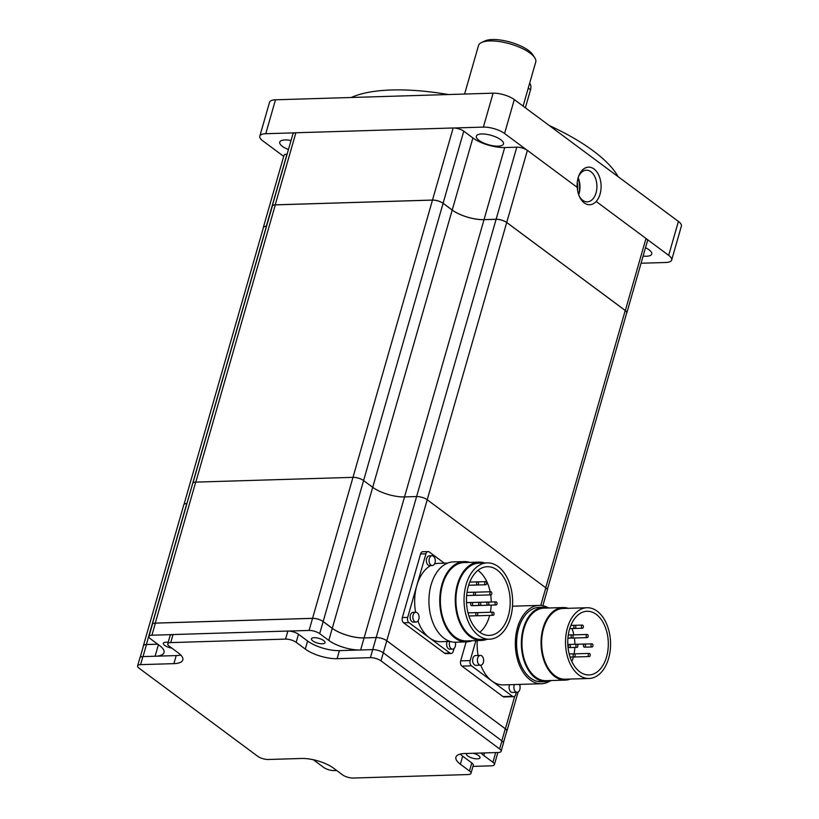 <?xml version="1.0" encoding="UTF-8"?>
<svg xmlns="http://www.w3.org/2000/svg" width="819" height="819" viewBox="0 0 819 819"><rect width="100%" height="100%" fill="white"/><g stroke="black" fill="none" stroke-linecap="round" stroke-linejoin="round"><path stroke-width="1.23" d="M480.139 602.436A1.566 0.993 88.3 0 0 479.688 602.282A1.566 0.993 88.3 0 0 478.757 603.511A1.566 0.993 88.3 0 0 479.33 605.261A1.566 0.993 88.3 0 0 479.78 605.415A1.566 0.993 88.3 0 0 480.722 604.176A1.566 0.993 88.3 0 0 480.139 602.436M477.18 612.766A1.566 0.993 88.3 0 0 476.73 612.612A1.566 0.993 88.3 0 0 475.798 613.841A1.566 0.993 88.3 0 0 476.371 615.591A1.566 0.993 88.3 0 0 476.822 615.745A1.566 0.993 88.3 0 0 477.753 614.506A1.566 0.993 88.3 0 0 477.18 612.766M486.066 581.777A1.566 0.993 88.3 0 0 485.616 581.623A1.566 0.993 88.3 0 0 484.684 582.862A1.566 0.993 88.3 0 0 485.257 584.602A1.566 0.993 88.3 0 0 485.708 584.756A1.566 0.993 88.3 0 0 486.64 583.527A1.566 0.993 88.3 0 0 486.066 581.777M477.927 581.992A1.566 0.993 88.3 0 0 477.467 581.838A1.566 0.993 88.3 0 0 476.535 583.077A1.566 0.993 88.3 0 0 477.108 584.817A1.566 0.993 88.3 0 0 477.569 584.971A1.566 0.993 88.3 0 0 478.501 583.742A1.566 0.993 88.3 0 0 477.927 581.992M474.959 592.321A1.566 0.993 88.3 0 0 474.508 592.168A1.566 0.993 88.3 0 0 473.577 593.406A1.566 0.993 88.3 0 0 474.15 595.147A1.566 0.993 88.3 0 0 474.6 595.3A1.566 0.993 88.3 0 0 475.532 594.072A1.566 0.993 88.3 0 0 474.959 592.321M472 602.651A1.566 0.993 88.3 0 0 471.549 602.497A1.566 0.993 88.3 0 0 470.618 603.736A1.566 0.993 88.3 0 0 471.191 605.476A1.566 0.993 88.3 0 0 471.642 605.63A1.566 0.993 88.3 0 0 472.573 604.402A1.566 0.993 88.3 0 0 472 602.651M491.246 591.891A1.566 0.993 88.3 0 0 490.796 591.738A1.566 0.993 88.3 0 0 489.864 592.966A1.566 0.993 88.3 0 0 490.438 594.717A1.566 0.993 88.3 0 0 490.888 594.87A1.566 0.993 88.3 0 0 491.82 593.632A1.566 0.993 88.3 0 0 491.246 591.891M488.288 602.221A1.566 0.993 88.3 0 0 487.837 602.067A1.566 0.993 88.3 0 0 486.895 603.296A1.566 0.993 88.3 0 0 487.479 605.046A1.566 0.993 88.3 0 0 487.929 605.2A1.566 0.993 88.3 0 0 488.861 603.961A1.566 0.993 88.3 0 0 488.288 602.221M496.427 601.996A1.566 0.993 88.3 0 0 495.976 601.842A1.566 0.993 88.3 0 0 495.045 603.081A1.566 0.993 88.3 0 0 495.618 604.821A1.566 0.993 88.3 0 0 496.068 604.975A1.566 0.993 88.3 0 0 497 603.746A1.566 0.993 88.3 0 0 496.427 601.996M493.468 612.325A1.566 0.993 88.3 0 0 493.018 612.172A1.566 0.993 88.3 0 0 492.086 613.411A1.566 0.993 88.3 0 0 492.659 615.151A1.566 0.993 88.3 0 0 493.11 615.304A1.566 0.993 88.3 0 0 494.041 614.076A1.566 0.993 88.3 0 0 493.468 612.325M577.293 644.389A1.566 0.993 88.3 0 0 576.842 644.236A1.566 0.993 88.3 0 0 575.911 645.474A1.566 0.993 88.3 0 0 576.484 647.215A1.566 0.993 88.3 0 0 576.934 647.368A1.566 0.993 88.3 0 0 577.866 646.14A1.566 0.993 88.3 0 0 577.293 644.389M574.549 653.961A1.566 0.993 88.3 0 0 574.099 653.808A1.566 0.993 88.3 0 0 573.167 655.046A1.566 0.993 88.3 0 0 573.74 656.787A1.566 0.993 88.3 0 0 574.191 656.94A1.566 0.993 88.3 0 0 575.122 655.712A1.566 0.993 88.3 0 0 574.549 653.961M582.78 625.245A1.566 0.993 88.3 0 0 582.329 625.092A1.566 0.993 88.3 0 0 581.398 626.33A1.566 0.993 88.3 0 0 581.971 628.071A1.566 0.993 88.3 0 0 582.432 628.224A1.566 0.993 88.3 0 0 583.363 626.996A1.566 0.993 88.3 0 0 582.78 625.245M575.235 625.45A1.566 0.993 88.3 0 0 574.784 625.296A1.566 0.993 88.3 0 0 573.853 626.525A1.566 0.993 88.3 0 0 574.426 628.275A1.566 0.993 88.3 0 0 574.877 628.429A1.566 0.993 88.3 0 0 575.808 627.19A1.566 0.993 88.3 0 0 575.235 625.45M572.491 635.022A1.566 0.993 88.3 0 0 572.041 634.868A1.566 0.993 88.3 0 0 571.109 636.097A1.566 0.993 88.3 0 0 571.682 637.847A1.566 0.993 88.3 0 0 572.133 638.001A1.566 0.993 88.3 0 0 573.065 636.762A1.566 0.993 88.3 0 0 572.491 635.022M569.748 644.594A1.566 0.993 88.3 0 0 569.297 644.44A1.566 0.993 88.3 0 0 568.366 645.679A1.566 0.993 88.3 0 0 568.939 647.419A1.566 0.993 88.3 0 0 569.389 647.573A1.566 0.993 88.3 0 0 570.321 646.334A1.566 0.993 88.3 0 0 569.748 644.594M587.592 634.623A1.566 0.993 88.3 0 0 587.131 634.469A1.566 0.993 88.3 0 0 586.199 635.698A1.566 0.993 88.3 0 0 586.773 637.448A1.566 0.993 88.3 0 0 587.233 637.602A1.566 0.993 88.3 0 0 588.165 636.363A1.566 0.993 88.3 0 0 587.592 634.623M584.838 644.195A1.566 0.993 88.3 0 0 584.387 644.041A1.566 0.993 88.3 0 0 583.456 645.27A1.566 0.993 88.3 0 0 584.029 647.02A1.566 0.993 88.3 0 0 584.49 647.174A1.566 0.993 88.3 0 0 585.421 645.935A1.566 0.993 88.3 0 0 584.838 644.195M592.393 643.99A1.566 0.993 88.3 0 0 591.932 643.836A1.566 0.993 88.3 0 0 591.001 645.075A1.566 0.993 88.3 0 0 591.584 646.815A1.566 0.993 88.3 0 0 592.035 646.969A1.566 0.993 88.3 0 0 592.966 645.73A1.566 0.993 88.3 0 0 592.393 643.99M589.649 653.562A1.566 0.993 88.3 0 0 589.189 653.408A1.566 0.993 88.3 0 0 588.257 654.647A1.566 0.993 88.3 0 0 588.83 656.388A1.566 0.993 88.3 0 0 589.291 656.541A1.566 0.993 88.3 0 0 590.223 655.302A1.566 0.993 88.3 0 0 589.649 653.562M485.708 584.756L470.546 585.216A1.566 0.993 -91.7 0 1 470.352 585.196M490.888 594.87L475.726 595.331A1.566 0.993 -91.7 0 1 475.276 595.178A1.566 0.993 -91.7 0 1 475.133 595.044M475.102 592.454A1.566 0.993 -91.7 0 1 475.634 592.198L490.796 591.738M487.929 605.2L472.768 605.661A1.566 0.993 -91.7 0 1 472.563 605.63M496.068 604.975L480.907 605.436A1.566 0.993 -91.7 0 1 480.712 605.415M493.11 615.304L477.948 615.765A1.566 0.993 -91.7 0 1 477.497 615.612A1.566 0.993 -91.7 0 1 477.344 615.489M477.323 612.888A1.566 0.993 -91.7 0 1 477.846 612.632L493.018 612.172M477.927 570.382A34.367 21.857 -91.7 0 1 478.265 570.628A34.367 21.857 -91.7 0 1 490.151 591.758M490.704 594.87A34.367 21.857 -91.7 0 1 491.257 601.985M491.195 605.128A34.367 21.857 -91.7 0 1 490.366 612.254M489.66 615.417A34.367 21.857 -91.7 0 1 479.801 632.278M572 628.542A31.849 20.26 -91.7 0 1 573.832 634.868M574.385 637.991A31.849 20.26 -91.7 0 1 574.877 644.297M574.815 647.491A31.849 20.26 -91.7 0 1 574.088 653.808M573.372 657.022A31.849 20.26 -91.7 0 1 571.867 661.588M479.453 632.022A34.367 21.857 -91.7 0 1 466.84 593.755A34.367 21.857 -91.7 0 1 487.295 566.697A34.367 21.857 -91.7 0 1 497.225 570.055A34.367 21.857 -91.7 0 1 509.838 608.322A34.367 21.857 -91.7 0 1 489.383 635.39A34.367 21.857 -91.7 0 1 479.453 632.022M579.801 671.826A31.849 20.26 -91.7 0 1 568.11 636.353A31.849 20.26 -91.7 0 1 587.069 611.271A31.849 20.26 -91.7 0 1 596.273 614.393A31.849 20.26 -91.7 0 1 607.964 649.856A31.849 20.26 -91.7 0 1 589.004 674.948A31.849 20.26 -91.7 0 1 579.801 671.826M498.208 566.615A38.186 24.283 -91.7 0 1 512.233 609.141A38.186 24.283 -91.7 0 1 489.496 639.209A38.186 24.283 -91.7 0 1 478.47 635.472A38.186 24.283 -91.7 0 1 464.455 592.946A38.186 24.283 -91.7 0 1 487.182 562.878A38.186 24.283 -91.7 0 1 498.208 566.615M597.184 611.199A35.391 22.512 -91.7 0 1 610.175 650.614A35.391 22.512 -91.7 0 1 589.107 678.48A35.391 22.512 -91.7 0 1 578.89 675.02A35.391 22.512 -91.7 0 1 565.898 635.605A35.391 22.512 -91.7 0 1 586.957 607.739A35.391 22.512 -91.7 0 1 597.184 611.199M489.496 639.209L481.377 639.455A38.186 24.283 -91.7 0 1 470.341 635.718A38.186 24.283 -91.7 0 1 456.326 593.191A38.186 24.283 -91.7 0 1 479.054 563.124L487.182 562.878M589.107 678.48L565.233 679.207A35.391 22.512 -91.7 0 1 555.006 675.747A35.391 22.512 -91.7 0 1 542.014 636.332A35.391 22.512 -91.7 0 1 563.083 608.466L586.957 607.739M486.977 639.281A39.189 24.928 -91.7 0 1 481.408 640.458A39.189 24.928 -91.7 0 1 470.086 636.619A39.189 24.928 -91.7 0 1 455.702 592.976A39.189 24.928 -91.7 0 1 479.023 562.121A39.189 24.928 -91.7 0 1 484.664 562.95M570.362 679.053A36.292 23.086 -91.7 0 1 565.264 680.118A36.292 23.086 -91.7 0 1 554.77 676.555A36.292 23.086 -91.7 0 1 541.451 636.138A36.292 23.086 -91.7 0 1 563.052 607.555A36.292 23.086 -91.7 0 1 568.212 608.302M479.023 562.121L464.138 562.571A39.189 24.928 88.3 0 0 440.806 593.437A39.189 24.928 88.3 0 0 455.19 637.069A39.189 24.928 88.3 0 0 466.513 640.908L481.408 640.458M565.264 680.118L546.16 680.691A36.292 23.086 -91.7 0 1 535.677 677.139A36.292 23.086 -91.7 0 1 522.348 636.721A36.292 23.086 -91.7 0 1 543.959 608.138L563.052 607.555M472.123 640.734A40.162 25.553 -91.7 0 1 466.543 641.891A40.162 25.553 -91.7 0 1 454.934 637.96A40.162 25.553 -91.7 0 1 440.192 593.222A40.162 25.553 -91.7 0 1 464.107 561.588A40.162 25.553 -91.7 0 1 469.737 562.397M551.422 680.538A37.224 23.679 -91.7 0 1 546.191 681.623A37.224 23.679 -91.7 0 1 535.431 677.978A37.224 23.679 -91.7 0 1 521.764 636.527A37.224 23.679 -91.7 0 1 543.929 607.207A37.224 23.679 -91.7 0 1 549.211 607.974M466.543 641.891L455.712 642.219A40.162 25.553 -91.7 0 1 444.103 638.288A40.162 25.553 -91.7 0 1 429.361 593.56A40.162 25.553 -91.7 0 1 453.276 561.926L464.107 561.588M546.191 681.623L541.41 681.766A37.224 23.679 -91.7 0 1 530.661 678.122A37.224 23.679 -91.7 0 1 516.994 636.67A37.224 23.679 -91.7 0 1 539.148 607.35L543.929 607.207M170.721 642.598A7.842 2.713 -164 0 0 167.741 643.826A7.842 2.713 -164 0 0 169.236 646.171L178.347 652.938A23.516 8.149 16 0 1 182.821 659.971A23.516 8.149 16 0 1 173.894 663.636L140.581 664.649A7.842 2.713 -164 0 0 137.612 665.878A7.842 2.713 -164 0 0 139.097 668.222L257.709 756.285A7.842 2.713 -164 0 0 268.315 759.489L301.627 758.476A23.516 8.149 16 0 1 333.435 768.079L342.547 774.846A7.842 2.713 -164 0 0 353.153 778.05L467.997 774.559A7.842 2.713 -164 0 0 470.976 773.341A7.842 2.713 -164 0 0 469.492 770.996L460.37 764.219A23.516 8.149 16 0 1 455.907 757.196A23.516 8.149 16 0 1 464.834 753.521L498.136 752.507A7.842 2.713 -164 0 0 501.115 751.279A7.842 2.713 -164 0 0 499.621 748.935L381.009 660.872A7.842 2.713 -164 0 0 370.403 657.667L337.1 658.681A23.516 8.149 16 0 1 305.292 649.078L296.171 642.311A7.842 2.713 -164 0 0 285.565 639.107L170.721 642.598L173.034 634.541A7.842 2.713 -164 0 0 172.215 634.602L151.924 635.216A7.842 2.713 -164 0 0 148.945 636.445A7.842 2.713 -164 0 0 150.43 638.789L159.551 645.556A23.516 8.149 16 0 1 164.015 652.589A23.516 8.149 16 0 1 156.542 656.183L176.198 655.579A23.516 8.149 -164 0 0 180.764 655.016M417.229 612.755A4.894 3.112 88.3 0 0 415.817 612.274A4.894 3.112 88.3 0 0 412.899 616.134A4.894 3.112 88.3 0 0 414.701 621.58A4.894 3.112 88.3 0 0 416.113 622.061A4.894 3.112 88.3 0 0 419.031 618.202A4.894 3.112 88.3 0 0 417.229 612.755M449.836 641.42A4.894 3.112 88.3 0 0 451.167 648.658A4.894 3.112 88.3 0 0 452.579 649.139A4.894 3.112 88.3 0 0 455.231 642.229M433.446 556.224A4.894 3.112 88.3 0 0 432.022 555.743A4.894 3.112 88.3 0 0 429.115 559.602A4.894 3.112 88.3 0 0 430.907 565.049A4.894 3.112 88.3 0 0 432.319 565.53A4.894 3.112 88.3 0 0 435.237 561.67A4.894 3.112 88.3 0 0 433.446 556.224M481.787 655.886A4.894 3.112 88.3 0 0 480.364 655.405A4.894 3.112 88.3 0 0 477.446 659.264A4.894 3.112 88.3 0 0 479.248 664.721A4.894 3.112 88.3 0 0 480.661 665.202A4.894 3.112 88.3 0 0 483.579 661.342A4.894 3.112 88.3 0 0 481.787 655.886M514.383 684.551A4.894 3.112 88.3 0 0 515.714 691.799A4.894 3.112 88.3 0 0 517.137 692.27A4.894 3.112 88.3 0 0 519.83 689.506A4.894 3.112 88.3 0 0 519.4 684.397M550.122 680.978A39.189 24.928 -91.7 0 1 541.472 683.732A39.189 24.928 -91.7 0 1 530.149 679.893A39.189 24.928 -91.7 0 1 515.765 636.25A39.189 24.928 -91.7 0 1 539.097 605.395A39.189 24.928 -91.7 0 1 547.891 607.606M156.542 656.183L142.895 656.592A7.842 2.713 -164 0 0 139.916 657.821L137.612 665.878M460.278 754.084A23.516 8.149 -164 0 0 462.684 756.172L471.795 762.939A7.842 2.713 16 0 1 473.29 765.284L470.976 773.341M473.157 753.265A7.054 2.447 16 0 1 478.654 755.65A7.054 2.447 16 0 1 479.995 757.759A7.054 2.447 16 0 1 475.051 758.711A7.054 2.447 16 0 1 467.772 755.978A7.054 2.447 16 0 1 466.431 753.869A7.054 2.447 16 0 1 466.676 753.46M501.115 751.279L503.419 743.222A7.842 2.713 -164 0 0 501.934 740.878L383.323 652.815A7.842 2.713 -164 0 0 372.717 649.61L359.07 650.03A23.516 8.149 16 0 1 328.798 640.417L319.686 633.64A7.842 2.713 -164 0 0 309.08 630.446L288.79 631.06A7.842 2.713 16 0 1 298.485 634.254L307.596 641.021A23.516 8.149 -164 0 0 339.414 650.624L359.07 650.03M323.669 640.571A7.054 2.447 16 0 1 325 642.68A7.054 2.447 16 0 1 320.065 643.632A7.054 2.447 16 0 1 312.786 640.898A7.054 2.447 16 0 1 311.445 638.789A7.054 2.447 16 0 1 316.38 637.837A7.054 2.447 16 0 1 323.669 640.571M288.79 631.06A7.842 2.713 -164 0 0 287.878 631.05L173.034 634.541M167.741 643.826L170.055 635.769A7.842 2.713 16 0 1 172.215 634.602M171.857 648.116A7.054 2.447 16 0 1 164.691 645.403A7.054 2.447 16 0 1 163.35 643.294A7.054 2.447 16 0 1 168.171 642.321M416.113 622.061L413.411 622.143A4.894 3.112 -91.7 0 1 411.988 621.662A4.894 3.112 -91.7 0 1 410.196 616.216A4.894 3.112 -91.7 0 1 413.104 612.356L415.817 612.274M452.579 649.139L449.877 649.221A4.894 3.112 -91.7 0 1 448.454 648.74A4.894 3.112 -91.7 0 1 447.133 641.502M450.071 641.41L440.786 641.686A39.189 24.928 -91.7 0 1 429.463 637.858A39.189 24.928 -91.7 0 1 417.956 621.027M415.622 612.274A39.189 24.928 -91.7 0 1 416.799 585.595A39.189 24.928 -91.7 0 1 430.62 565.581M434.531 563.953A39.189 24.928 -91.7 0 1 438.411 563.349L447.696 563.073M432.319 565.53L429.617 565.612A4.894 3.112 -91.7 0 1 428.204 565.13A4.894 3.112 -91.7 0 1 426.402 559.684A4.894 3.112 -91.7 0 1 429.32 555.825L432.022 555.743M480.661 665.202L475.89 665.345A4.894 3.112 -91.7 0 1 474.477 664.864A4.894 3.112 -91.7 0 1 472.676 659.408A4.894 3.112 -91.7 0 1 475.593 655.548L480.364 655.405M517.137 692.27L512.356 692.424A4.894 3.112 -91.7 0 1 510.943 691.942A4.894 3.112 -91.7 0 1 509.613 684.694M541.472 683.732L503.265 684.889A39.189 24.928 -91.7 0 1 491.953 681.05A39.189 24.928 -91.7 0 1 480.794 665.192M478.112 655.476A39.189 24.928 -91.7 0 1 477.272 640.581M313.216 759.704A23.516 8.149 16 0 1 314.537 760.636L323.659 767.403A7.842 2.713 -164 0 0 334.265 770.607L336.732 770.525M472.972 766.389L491.42 765.826A7.842 2.713 -164 0 0 494.4 764.608A7.842 2.713 -164 0 0 492.905 762.264L483.794 755.487A23.516 8.149 16 0 1 481.029 753.03M525.368 107.791L530.538 89.752A9.408 6.48 -53.4 0 0 529.678 83.169M523.095 106.112L535.739 62.009A29.781 10.33 -164 0 0 534.766 57.76L532.77 54.678A26.802 9.296 -164 0 0 528.562 50.491A26.802 9.296 -164 0 0 484.889 40.95L481.562 42.506A29.781 10.33 -164 0 0 478.491 45.598L464.588 94.052M454.064 648.494L453.276 651.248A3.921 2.488 -91.7 0 1 451.105 653.47A3.921 2.488 -91.7 0 1 449.979 653.081L408.947 622.624A3.921 2.488 -91.7 0 1 407.688 617.403L425.921 553.798A3.921 2.488 -91.7 0 1 428.081 551.576A3.921 2.488 -91.7 0 1 429.217 551.955L444.318 563.175M455.855 642.209L455.497 643.478M516.369 692.301L515.755 694.44A3.921 2.488 -91.7 0 1 513.595 696.662A3.921 2.488 -91.7 0 1 512.459 696.283L471.437 665.816A3.921 2.488 -91.7 0 1 470.167 660.595L475.9 640.622M157.729 644.205L146.468 644.543A7.842 2.713 -164 0 0 143.489 645.771L140.151 657.411M497.86 752.518L494.4 764.608M503.439 742.751L506.777 731.111A7.842 2.713 -164 0 0 505.292 728.767L386.773 640.765A7.842 2.713 -164 0 0 376.167 637.571L364.076 637.929A23.516 8.149 16 0 1 332.268 628.327L323.147 621.56A7.842 2.713 -164 0 0 312.551 618.355L155.385 623.136A7.842 2.713 -164 0 0 152.406 624.354L148.945 636.445M534.766 57.76A29.781 10.33 -164 0 0 530.088 53.102A29.781 10.33 -164 0 0 481.562 42.506M451.105 653.47L445.751 653.634A3.921 2.488 -91.7 0 1 444.625 653.245L403.593 622.788A3.921 2.488 -91.7 0 1 402.334 617.557L420.567 553.961A3.921 2.488 -91.7 0 1 422.727 551.74L428.081 551.576M513.595 696.662L504.105 696.959A3.921 2.488 -91.7 0 1 502.968 696.57L461.947 666.113A3.921 2.488 -91.7 0 1 460.677 660.882L466.124 641.901M506.654 731.551A7.842 2.713 -164 0 0 506.889 731.142A7.842 2.713 -164 0 0 505.395 728.797L386.783 640.734A7.842 2.713 -164 0 0 376.177 637.53L364.097 637.899A23.516 8.149 16 0 1 332.279 628.296L323.167 621.529A7.842 2.713 -164 0 0 312.561 618.325L155.282 623.105A7.842 2.713 -164 0 0 152.303 624.324A7.842 2.713 -164 0 0 152.283 624.795M157.678 644.164L146.355 644.512A7.842 2.713 -164 0 0 143.386 645.741A7.842 2.713 -164 0 0 143.366 646.211M577.293 182.524A15.837 10.074 -91.7 0 1 577.528 190.08M186.937 503.531L186.783 503.531A7.842 2.713 -164 0 0 183.804 504.76L143.386 645.741M542.854 605.722L547.307 590.171A7.842 2.713 -164 0 0 545.823 587.827L427.211 499.754A7.842 2.713 -164 0 0 416.605 496.549L404.514 496.918A23.516 8.149 16 0 1 372.706 487.315L363.585 480.548A7.842 2.713 -164 0 0 352.989 477.344L195.7 482.125A7.842 2.713 -164 0 0 192.731 483.353L152.303 624.324M578.132 178.03A18.806 11.968 -91.7 0 1 578.634 194.512M578.183 177.825A15.837 10.074 -91.7 0 1 578.695 194.707M266.554 226.279L266.4 226.279A7.842 2.713 -164 0 0 263.431 227.508L184.04 504.35M547.327 589.69L626.719 312.848A7.842 2.713 -164 0 0 625.225 310.503L506.705 222.502A7.842 2.713 -164 0 0 496.099 219.308L484.009 219.666A23.516 8.149 16 0 1 452.201 210.063L443.089 203.296A7.842 2.713 -164 0 0 432.483 200.102L275.317 204.873A7.842 2.713 -164 0 0 272.348 206.101L192.956 482.944M578.603 176.505A15.837 10.074 -91.7 0 1 586.353 170.178A15.837 10.074 -91.7 0 1 590.929 171.734A15.837 10.074 -91.7 0 1 596.744 189.373A15.837 10.074 -91.7 0 1 587.315 201.843A15.837 10.074 -91.7 0 1 582.739 200.297A15.837 10.074 -91.7 0 1 579.197 196.007M272.215 206.531A7.842 2.713 16 0 1 272.236 206.06A7.842 2.713 16 0 1 275.215 204.842L432.493 200.061A7.842 2.713 16 0 1 443.099 203.266L452.221 210.033A23.516 8.149 -164 0 0 484.029 219.635L496.119 219.267A7.842 2.713 16 0 1 506.715 222.471L625.337 310.534A7.842 2.713 16 0 1 626.822 312.878A7.842 2.713 16 0 1 626.586 313.288M263.298 227.948A7.842 2.713 16 0 1 263.319 227.477A7.842 2.713 16 0 1 266.298 226.249L266.564 226.239M596.171 201.464A18.806 11.968 -91.7 0 1 584.264 202.907A18.806 11.968 -91.7 0 1 579.596 196.888A18.806 11.968 -91.7 0 1 577.221 187.387A18.806 11.968 -91.7 0 1 578.941 175.604A18.806 11.968 -91.7 0 1 588.554 167.148A18.806 11.968 -91.7 0 1 593.99 168.98A18.806 11.968 -91.7 0 1 596.171 201.464L645.996 238.462A7.842 2.713 16 0 1 646.59 238.943A7.842 2.713 16 0 1 647.491 240.806L626.822 312.878M272.236 206.06L292.905 133.988A7.842 2.713 16 0 1 295.065 132.821A7.842 2.713 16 0 1 295.884 132.76L453.163 127.979A7.842 2.713 16 0 1 454.074 127.989A7.842 2.713 16 0 1 463.769 131.183L472.891 137.95A23.516 8.149 -164 0 0 504.699 147.553L516.789 147.185A7.842 2.713 16 0 1 526.678 149.908A7.842 2.713 16 0 1 527.385 150.389L577.221 187.387M263.319 227.477L283.988 155.395A7.842 2.713 16 0 1 286.967 154.167L287.121 154.167M577.16 187.346A18.806 11.968 -91.7 0 1 588.492 167.148A18.806 11.968 -91.7 0 1 588.523 167.148L588.554 167.148M288.442 149.56A14.107 4.894 16 0 1 279.729 142.148A14.107 4.894 16 0 1 291.042 140.489M283.702 156.378L262.797 140.848A15.674 5.436 16 0 1 259.818 136.159A15.674 5.436 16 0 1 265.766 133.712L295.065 132.821M503.409 144.144A14.107 4.894 16 0 1 488.288 144.687A14.107 4.894 16 0 1 476.351 136.179A14.107 4.894 16 0 1 476.412 135.995A14.107 4.894 16 0 1 491.533 135.442A14.107 4.894 16 0 1 503.47 143.96A14.107 4.894 16 0 1 503.409 144.144M454.074 127.989L483.374 127.099A15.674 5.436 16 0 1 504.576 133.507L526.678 149.908M645.505 247.717A14.107 4.894 16 0 1 651.74 254.044A14.107 4.894 16 0 1 643.099 256.112M646.59 238.943L668.683 255.344A15.674 5.436 16 0 1 671.662 260.032A15.674 5.436 16 0 1 665.714 262.489L641.062 263.237M671.662 260.032L681.388 226.116A15.674 5.436 -164 0 0 678.408 221.427L514.301 99.58A15.674 5.436 -164 0 0 493.099 93.182L275.491 99.795A15.674 5.436 -164 0 0 269.543 102.242L259.818 136.159M351.238 97.492A148.904 51.628 16 0 1 448.402 94.543M549.211 125.502A148.904 51.628 16 0 1 593.151 150.798A148.904 51.628 16 0 1 618.13 176.669M140.581 664.649L142.895 656.592M460.37 764.219L462.684 756.172M469.492 770.996L471.795 762.939M499.621 748.935L501.934 740.878M381.009 660.872L383.323 652.815M370.403 657.667L376.167 637.571M337.1 658.681L339.414 650.624M305.292 649.078L307.596 641.021M296.171 642.311L298.485 634.254M285.565 639.107L287.878 631.05M173.894 663.636L176.198 655.579M155.098 656.224L158.405 644.707M143.018 656.592L146.468 644.543M492.905 762.264L495.679 752.579M483.794 755.487L484.531 752.917M501.832 740.806L505.292 728.767M383.312 652.815L386.773 640.765M360.626 649.979L364.076 637.929M328.798 640.417L332.268 628.327M319.686 633.64L323.147 621.56M309.08 630.446L432.483 200.102M151.924 635.216L155.385 623.136M528.275 88.073L530.538 89.752M420.567 553.961L425.921 553.798M402.334 617.557L407.688 617.403M403.593 622.788L408.947 622.624M444.625 653.245L449.979 653.081M460.677 660.882L470.167 660.595M461.947 666.113L471.437 665.816M502.968 696.57L512.459 696.283M146.355 644.512L186.783 503.531M505.395 728.797L514.752 696.17M540.775 605.425L545.823 587.827M386.783 640.734L506.705 222.502M376.177 637.53L516.789 147.185M364.097 637.899L504.699 147.553M332.279 628.296L452.201 210.063M323.167 621.529L443.089 203.296M155.282 623.105L195.7 482.125M186.906 503.531L266.4 226.279M545.73 587.755L625.225 310.503M195.823 482.125L275.317 204.873M527.385 150.389L506.715 222.471M645.996 238.462L625.337 310.534M453.163 127.979L432.493 200.061M295.884 132.76L275.215 204.842M286.967 154.167L266.298 226.249M472.891 137.95L452.221 210.033M463.769 131.183L443.099 203.266M668.683 255.344L678.408 221.427M504.576 133.507L514.301 99.58M483.374 127.099L493.099 93.182M265.766 133.712L275.491 99.795M471.744 602.518L479.688 602.282M471.642 605.63L479.78 605.415M468.028 612.878L476.73 612.612M468.918 615.98L476.822 615.745M477.661 581.869L485.616 581.623M469.768 582.074L477.467 581.838M468.642 585.247L477.569 584.971M467.025 592.393L474.508 592.168M466.656 595.546L474.6 595.3M466.533 602.651L471.549 602.497M479.883 602.303L487.837 602.067M488.032 602.088L495.976 601.842M569.481 644.461L576.842 644.236M569.389 647.573L576.934 647.368M569.185 653.961L574.099 653.808M570.075 657.073L574.191 656.94M574.969 625.317L582.329 625.092M569.727 628.613L582.432 628.224M570.863 625.409L574.784 625.296M569.737 628.582L574.877 628.429M568.294 634.981L572.041 634.868M567.925 638.124L572.133 638.001M567.813 644.481L569.297 644.44M572.307 634.92L587.131 634.469M567.925 638.185L587.233 637.602M577.026 644.256L584.387 644.041M592.035 646.969L584.49 647.174M584.582 644.062L591.932 643.836M574.365 653.859L589.189 653.408M570.096 657.125L589.291 656.541M539.097 605.395L512.51 606.203M506.889 731.142L518.11 691.994M519.901 685.769L520.3 684.367"/></g></svg>
